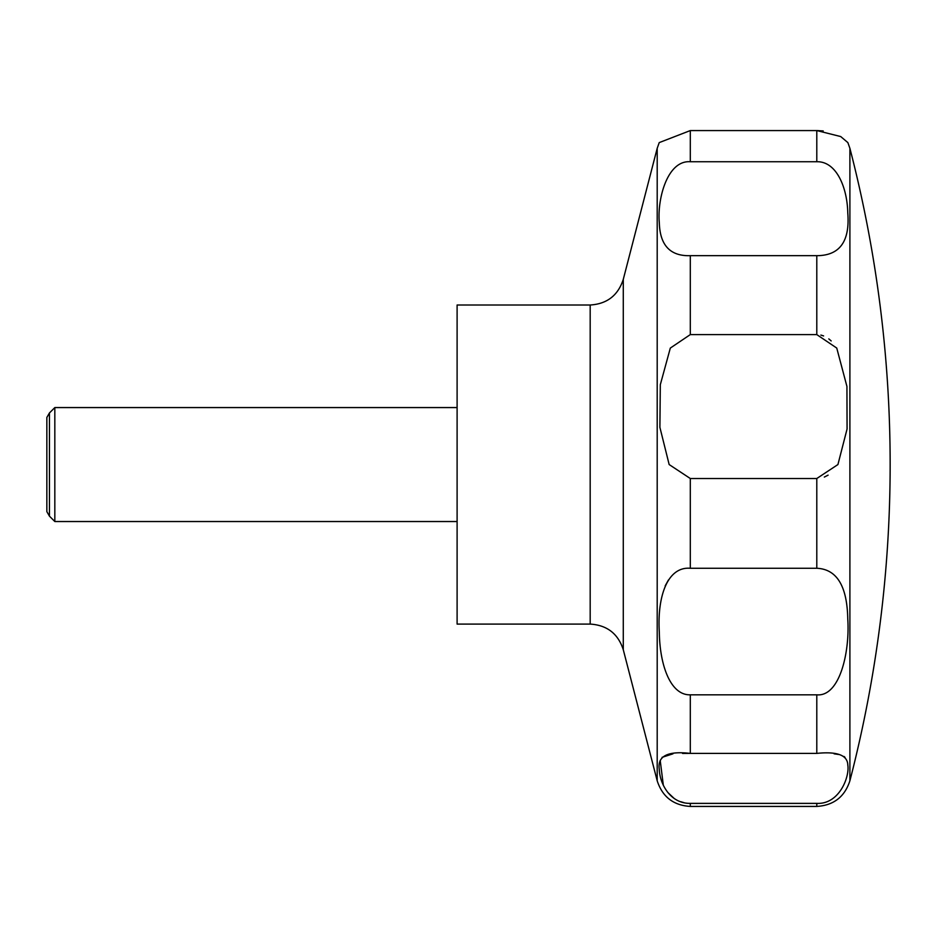 <?xml version="1.0" encoding="UTF-8"?>
<svg xmlns="http://www.w3.org/2000/svg" width="937" height="937" viewBox="0 0 937 937"><rect width="100%" height="100%" fill="white"/><g stroke="black" fill="none" stroke-linecap="round" stroke-linejoin="round"><path stroke-width="1.41" d="M457.104 305.005L457.104 624.089L590.181 624.089L590.181 305.005L457.104 305.005M54.826 407.572L54.826 521.534L49.438 516.146L49.438 412.959L54.826 407.572L457.104 407.572M669.159 464.553L659.894 427.342L660.316 384.709L670.318 348.072L690.3 334.603L816.795 334.603L836.753 348.06L846.931 386.454L847.071 428.994L837.924 464.553L816.795 478.514L690.3 478.514L669.159 464.553M690.3 255.672C670.271 256.293 659.941 245.318 659.32 222.748C657.118 199.171 667.285 160.04 690.3 161.738L816.795 161.738C836.636 161.187 847.329 188.009 847.762 212.886C850.046 241.371 839.728 255.625 816.795 255.672L690.3 255.672L690.3 334.603M849.894 148.292L849.894 780.802A1262.28 1262.28 0 0 0 849.894 148.292L847.868 142.6L840.712 136.556L816.795 130.571L690.3 130.571L659.226 142.6L657.2 148.292L657.2 780.802C662.424 796.848 673.457 805.398 690.3 806.429L690.3 803.384C669.791 803.641 659.66 783.156 659.285 769.277C657.352 756.1 667.683 750.806 690.3 753.395L816.795 753.395C837.198 751.287 847.528 755.163 847.798 765.049C849.789 776.714 839.353 804.473 816.795 803.384L690.3 803.384M831.189 340.939L828.8 338.889M823.6 335.926L820.871 335.071M817.087 130.571L823.213 130.946M49.438 516.146L46.85 511.661L46.85 417.445L49.438 412.959M690.3 568.267L816.795 568.267C836.858 569.169 847.189 586.105 847.762 619.076C849.953 652.07 839.763 696.976 816.795 694.821L690.3 694.821C670.388 695.406 659.742 665.012 659.32 632.1C657.13 596.834 667.32 566.37 690.3 568.267L690.3 478.514M845.01 757.33L843.956 756.44M839.376 754.578L834.117 753.828M690.3 694.821L690.3 753.395L682.546 753.442M672.965 753.828L662.084 757.33M660.198 760.352L663.349 785.429M667.73 792.386L673.75 798.055M680.777 801.721L683.928 802.646M668.479 579.921L665.176 585.859M824.326 477.062L828.097 475.153M590.181 305.005C607.024 303.975 618.057 295.424 623.281 279.378L623.281 649.716C618.057 633.67 607.024 625.131 590.181 624.089M690.3 130.571L690.3 161.738M816.795 130.571L816.795 161.738M816.795 255.672L816.795 334.603M816.795 478.514L816.795 568.267M816.795 694.821L816.795 753.395M816.795 803.384L816.795 806.429L690.3 806.429M623.281 279.378L657.2 148.292M849.894 780.802C844.67 796.848 833.637 805.387 816.795 806.429M457.104 521.534L54.826 521.534M623.281 649.716L657.2 780.802"/></g></svg>
